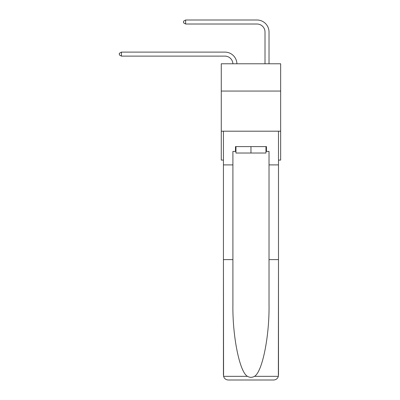 <?xml version="1.0" encoding="UTF-8"?>
<svg xmlns="http://www.w3.org/2000/svg" width="400" height="400" viewBox="0 0 400 400"><rect width="100%" height="100%" fill="white"/><g stroke="black" fill="none" stroke-linecap="round" stroke-linejoin="round"><path stroke-width="0.6" d="M280.66 91.065L280.66 63.775L221.27 63.775L221.27 91.065L280.66 91.065L280.66 160.085L278.495 160.085M280.66 131.195L221.27 131.195L221.27 91.065M221.27 131.195L221.27 160.085L223.435 160.085M224.88 56.115A8.025 8.025 178.8 0 1 232.9 63.775A8.025 8.025 0 0 0 224.88 56.115L121.425 56.115L119.34 54.915L119.34 53.31L121.425 52.105L224.88 52.105A12.04 12.04 -1.2 0 1 236.915 63.775M265.01 63.775L265.01 32.04A8.025 8.025 0 0 0 256.985 24.015L185.635 24.015L183.545 22.81L183.545 21.205L185.635 20L256.985 20A12.04 12.04 0 0 1 269.025 32.04L269.025 63.775M265.975 146.605L265.975 153.025L235.955 153.025L235.955 146.605M250.965 146.605L250.965 153.025M265.975 151.42L266.455 151.42L266.455 146.605L235.475 146.605L235.475 151.42L232.905 151.42L232.905 259.61L223.435 259.61L223.575 376.34C224.305 378.615 225.865 379.835 228.25 380L240.45 380M228.25 380L273.68 380L228.25 380M261.48 380L273.68 380C276.065 379.835 277.625 378.615 278.355 376.34L278.495 259.61L278.495 375.185M232.905 259.61L232.905 304.51C232.41 336.41 239.655 372.145 247.47 376.34C249.795 377.635 252.125 377.635 254.46 376.34C262.275 372.145 269.52 336.41 269.025 304.51L269.025 151.42L266.455 151.42M223.435 375.185L223.435 131.195L278.495 131.195L278.495 164.9L269.025 164.9M232.905 164.9L223.435 164.9M278.495 164.9L278.495 259.61L269.025 259.61M235.475 151.42L235.955 151.42M265.01 32.04A8.025 8.025 0 0 0 256.985 24.015A8.025 8.025 0 0 1 265.01 32.04A8.025 8.025 0 0 0 256.985 24.015A8.025 8.025 0 0 1 265.01 32.04A8.025 8.025 0 0 0 256.985 24.015A8.025 8.025 0 0 1 265.01 32.04A8.025 8.025 0 0 0 256.985 24.015A8.025 8.025 0 0 1 265.01 32.04A8.025 8.025 0 0 0 256.985 24.015A8.025 8.025 0 0 1 265.01 32.04A8.025 8.025 0 0 0 256.985 24.015A8.025 8.025 0 0 1 265.01 32.04A8.025 8.025 0 0 0 256.985 24.015A8.025 8.025 0 0 1 265.01 32.04A8.025 8.025 0 0 0 256.985 24.015M185.635 24.015L185.635 20L256.985 20M121.425 52.105L121.425 56.115M223.575 376.34L247.47 376.34M254.46 376.34L278.355 376.34"/></g></svg>
